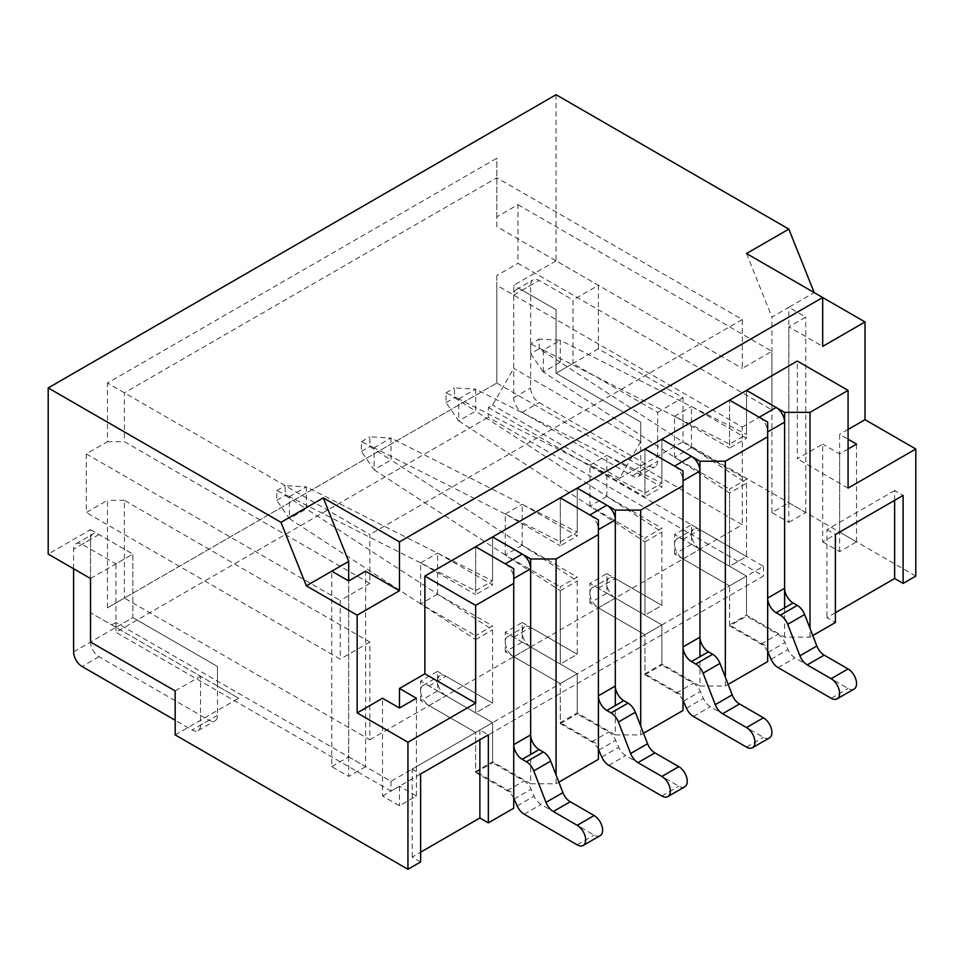 <?xml version="1.0" encoding="UTF-8"?>
<svg xmlns="http://www.w3.org/2000/svg" width="964" height="964" viewBox="0 0 964 964"><rect width="100%" height="100%" fill="white"/><g stroke="black" fill="none" stroke-linecap="round" stroke-linejoin="round"><path stroke-width="0.72" stroke-dasharray="4.82 3.62" d="M769.429 737.93A11.966 6.917 60 0 1 763.44 737.34L710.372 706.696A11.966 6.917 60 0 1 703.383 698.406L700.322 691.477A11.966 6.917 -120 0 0 693.333 683.187L661.87 665.015L661.87 624.937L615.309 598.066A11.966 6.917 60 0 1 607.489 587.522A11.966 6.917 60 0 1 609.332 577.918A11.966 6.917 60 0 1 615.309 578.521L661.87 605.392L661.87 532.092L475.65 411.146L475.65 389.155L661.87 483.217L661.87 439.235L661.87 487.133L606.85 455.37L606.85 496.412L661.87 528.176L644.94 537.96L644.94 615.165L644.94 541.864L458.719 420.919L458.719 398.927L644.94 492.99L644.94 449.007L644.94 496.906L661.87 487.133M683.03 700.466A11.966 6.917 -120 0 0 676.403 692.959L644.94 674.788L644.94 634.722L598.391 607.838A11.966 6.917 60 0 1 590.571 597.294A11.966 6.917 60 0 1 592.402 587.703A11.966 6.917 60 0 1 598.391 588.293L644.94 615.165L661.87 605.392L661.87 528.176M674.559 466.118A11.966 6.917 60 0 1 683.03 480.783L683.03 646.928M458.719 398.927L446.031 392.818L446.031 402.591L458.695 420.882L475.65 411.146M644.94 541.864L661.87 532.092M589.92 602.946L589.92 583.401L606.85 573.628L606.85 593.173L589.92 602.946L644.94 634.722L661.87 624.937L644.94 634.722L644.94 673.812L661.87 664.039L699.96 686.031L699.96 656.713M644.94 674.788L661.87 665.015M644.94 492.99L661.87 483.217M458.695 398.903L475.613 389.143L454.49 387.926L454.49 397.698L475.613 411.122M446.031 402.591L454.49 397.698M446.031 392.818L454.49 387.926M684.777 786.805A11.966 6.917 60 0 1 678.801 786.214L625.72 755.571A11.966 6.917 60 0 1 618.743 747.281L615.683 740.34A11.966 6.917 -120 0 0 608.694 732.05L577.219 713.878L577.219 673.812L530.67 646.928A11.966 6.917 60 0 1 522.85 636.385A11.966 6.917 60 0 1 524.681 626.793A11.966 6.917 60 0 1 530.67 627.383L577.219 654.267L577.219 580.955L391.01 460.009L391.01 438.018L577.219 532.092L577.219 488.109L577.219 535.996L522.211 504.232L522.211 545.287L577.219 577.05L560.301 586.823L560.301 664.039L560.301 590.727L374.08 469.781L374.08 447.79L560.301 541.864L560.301 497.882L560.301 545.769L577.219 535.996M598.391 749.341A11.966 6.917 -120 0 0 591.763 741.822L560.301 723.663L560.301 683.584L513.74 656.713A11.966 6.917 60 0 1 505.919 646.157A11.966 6.917 60 0 1 507.751 636.565A11.966 6.917 60 0 1 513.74 637.156L560.301 664.039L577.219 654.267L577.219 577.05M589.92 514.981A11.966 6.917 60 0 1 598.391 529.646L598.391 695.803M374.08 447.79L361.38 441.681L361.38 451.453L374.056 469.757L391.01 460.009M560.301 590.727L577.219 580.955M505.281 651.821L505.281 632.276L522.211 622.503L522.211 642.048L505.281 651.821L560.301 683.584L577.219 673.812L560.301 683.584L560.301 722.675L577.219 712.902L615.309 734.893L615.309 705.576M560.301 723.663L577.219 713.878M560.301 541.864L577.219 532.092M374.056 447.766L390.962 438.005L369.851 436.8L369.851 446.573L390.962 459.997M361.38 451.453L369.851 446.573M361.38 441.681L369.851 436.8M600.138 835.668A11.966 6.917 60 0 1 594.149 835.077L541.081 804.434A11.966 6.917 60 0 1 534.092 796.144L531.031 789.215A11.966 6.917 -120 0 0 524.042 780.924L492.58 762.753L492.58 722.675L446.031 695.803A11.966 6.917 60 0 1 438.21 685.259A11.966 6.917 60 0 1 440.042 675.656A11.966 6.917 60 0 1 446.031 676.258L492.58 703.13L492.58 629.829L306.359 508.884L306.359 486.892L492.58 580.955L492.58 536.972L492.58 584.871L437.56 553.107L437.56 594.149L492.58 625.913L475.65 635.698L475.65 712.902L475.65 639.602L289.441 518.656L289.441 496.665L475.65 590.727L475.65 546.745L475.65 594.643L492.58 584.871M513.74 798.204A11.966 6.917 -120 0 0 507.124 790.697L475.65 772.526L475.65 732.459L429.101 705.576A11.966 6.917 60 0 1 421.28 695.032A11.966 6.917 60 0 1 423.112 685.44A11.966 6.917 60 0 1 429.101 686.031L475.65 712.902L492.58 703.13L492.58 625.913M505.281 563.856A11.966 6.917 60 0 1 513.74 578.521L513.74 744.666M289.441 496.665L276.74 490.556L276.74 500.328L289.405 518.62L306.359 508.884M475.65 639.602L492.58 629.829M420.629 700.683L420.629 681.138L437.56 671.366L437.56 690.911L420.629 700.683L475.65 732.459L492.58 722.675L475.65 732.459L475.65 771.549L492.58 761.777L530.67 783.768L530.67 754.438M475.65 772.526L492.58 762.753M475.65 590.727L492.58 580.955M289.405 496.641L306.323 486.88L285.199 485.663L285.199 495.436L306.323 508.859M276.74 500.328L285.199 495.436M276.74 490.556L285.199 485.663M854.068 689.067A11.966 6.917 60 0 1 848.079 688.477L795.011 657.834A11.966 6.917 60 0 1 788.022 649.543L784.973 642.602A11.966 6.917 -120 0 0 777.984 634.312L746.51 616.141L746.51 576.074L699.96 549.191A11.966 6.917 60 0 1 692.14 538.647A11.966 6.917 60 0 1 693.972 529.055A11.966 6.917 60 0 1 699.96 529.646L746.51 556.529L746.51 483.217L560.301 362.271L560.301 340.28L746.51 434.354L746.51 390.372L746.51 438.259L691.489 406.495L691.489 447.549L746.51 479.313L729.579 489.085L729.579 566.302L746.51 556.529L746.51 479.313M767.669 651.604A11.966 6.917 -120 0 0 761.054 644.085L729.579 625.925L746.51 616.141M729.579 625.925L729.579 585.847L746.51 576.074L729.579 585.847L683.03 558.975A11.966 6.917 60 0 1 675.21 548.42A11.966 6.917 60 0 1 677.041 538.828A11.966 6.917 60 0 1 683.03 539.418L729.579 566.302L729.579 492.99L746.51 483.217M729.579 492.99L543.371 372.044L560.301 362.271M539.129 348.835L539.129 339.063L530.67 343.943L530.67 353.716L539.129 348.835L560.253 362.259M543.371 372.044L543.347 350.028L560.253 340.268L539.129 339.063M543.371 350.053L729.579 444.127L746.51 434.354M729.579 444.127L729.579 400.144L729.579 448.031L746.51 438.259M759.21 417.243A11.966 6.917 60 0 1 767.669 431.908L767.669 598.066M530.67 353.716L543.347 372.02M543.347 350.028L530.67 343.943M915.8 576.074L683.03 441.681L619.551 478.337L640.711 441.681L640.711 422.136L556.059 373.273L640.711 422.136L640.711 471.01A11.966 6.917 60 0 1 638.228 476.481A11.966 6.917 60 0 1 632.239 475.891L522.211 412.363A11.966 6.917 60 0 1 513.74 397.698L513.74 295.08A11.966 6.917 60 0 1 516.222 289.598A11.966 6.917 60 0 1 522.211 290.188L556.059 309.733L556.059 373.273L572.99 363.5L657.641 412.363L657.641 461.238A11.966 6.917 60 0 1 655.159 466.709A11.966 6.917 60 0 1 649.17 466.118L539.129 402.591A11.966 6.917 60 0 1 530.67 387.926L530.67 285.308A11.966 6.917 60 0 1 533.152 279.825A11.966 6.917 60 0 1 539.129 280.416L572.99 299.961L572.99 363.5M556.059 94.713L556.059 260.87L598.391 285.308L572.99 299.961M598.391 285.308L598.391 348.835L683.03 397.698L657.641 412.363M175.171 734.893L238.65 698.249L217.49 686.031L217.49 666.486L132.839 617.611L217.49 666.486L217.49 715.348A11.966 6.917 60 0 1 215.008 720.831A11.966 6.917 60 0 1 209.019 720.241L98.991 656.713A11.966 6.917 60 0 1 90.52 642.048L90.52 539.418A11.966 6.917 60 0 1 93.002 533.936A11.966 6.917 60 0 1 98.991 534.538L132.839 554.083L132.839 617.611L115.921 627.383L200.56 676.258L200.56 725.121A11.966 6.917 60 0 1 198.078 730.604A11.966 6.917 60 0 1 192.089 730.013L175.171 720.241M73.589 651.821L132.839 617.611L132.839 554.083L115.921 563.856L115.921 627.383M73.589 568.748L73.589 549.191A11.966 6.917 60 0 1 76.072 543.72A11.966 6.917 60 0 1 82.061 544.311L115.921 563.856M175.171 690.911L200.56 676.258M238.65 698.249L90.52 612.73L90.52 529.646L48.2 554.083M556.059 260.87L513.74 285.308L513.74 368.381L492.58 405.037L488.35 407.483L488.35 417.255L763.44 576.074L391.01 791.095L115.921 632.276L488.35 417.255M111.679 624.937L115.921 622.503L115.921 632.276M496.809 216.888L496.809 158.241L107.45 383.033L369.851 534.538L369.851 583.401L124.38 441.681L124.38 392.818L496.809 177.786L742.28 319.506L742.28 368.381L771.911 351.27L771.911 409.917L517.969 263.317L517.969 204.669L496.809 216.888L496.809 226.661L742.28 368.381M107.45 607.838L124.38 598.066L124.38 500.328L369.851 642.048L369.851 739.786L124.38 598.066L496.809 383.045L107.45 607.838L107.45 500.328L86.29 512.547L86.29 453.899L107.45 441.681L107.45 383.033M369.851 739.786L742.28 524.765L496.809 383.045L496.809 275.535L517.969 263.317M488.35 407.483L763.44 566.302L391.01 781.322L115.921 622.503M619.551 478.337L492.58 405.037M835.39 612.73L826.919 617.611L835.39 622.503M767.669 422.136L767.669 646.928L729.579 624.937L746.51 615.165L784.6 637.156L810.001 637.156L812.785 635.553M767.669 646.928L767.669 661.593M699.96 686.031L725.35 686.031L728.145 684.416M683.03 470.998L683.03 695.803L644.94 673.812M683.03 695.803L683.03 710.468M615.309 734.893L640.711 734.893L643.494 733.291M598.391 519.873L598.391 744.666L560.301 722.675M598.391 744.666L598.391 759.331M530.67 783.768L556.059 783.768L558.855 782.153M513.74 568.736L513.74 793.541L475.65 771.549M513.74 793.541L513.74 808.206M420.629 861.961L412.17 857.068L420.629 852.188M391.01 781.322L391.01 791.095M763.44 566.302L763.44 576.074M217.49 686.031L90.52 612.73M90.52 578.521L132.839 554.083L90.52 529.646M683.03 397.698L683.03 441.681M822.69 297.514L814.231 292.634L788.829 307.299L805.759 317.072L788.829 326.844L822.69 346.389M598.391 348.835L556.059 373.273L556.059 309.733L513.74 285.308M640.711 441.681L513.74 368.381M107.45 441.681L124.38 441.681M369.851 583.401L340.22 600.512L340.22 659.147L86.29 512.547M86.29 453.899L340.22 600.512M124.38 500.328L107.45 500.328M369.851 642.048L340.22 659.147M496.809 383.045L496.809 285.308L742.28 427.028L742.28 524.765M496.809 275.535L496.809 285.308M742.28 427.028L771.911 409.917M517.969 204.669L771.911 351.27M496.809 226.661L496.809 158.241M742.28 319.506L369.851 534.538M810.001 637.156L810.001 628.347M894.64 500.328L894.64 490.556L903.099 495.436M894.64 490.556L826.919 529.646L826.919 617.611M826.919 529.646L835.39 534.538M784.6 637.156L784.6 607.838M691.489 524.765L746.51 556.529L729.579 566.302L674.559 534.538L691.489 524.765L691.489 544.311L746.51 576.074L746.51 615.165M691.489 544.311L674.559 554.083L729.579 585.847L729.579 624.937M674.559 554.083L674.559 534.538M691.489 447.549L674.559 457.322L729.579 489.085M674.559 457.322L674.559 416.267L729.579 448.031M725.35 686.031L725.35 677.222M606.85 573.628L661.87 605.392L644.94 615.165L589.92 583.401M606.85 593.173L661.87 624.937L661.87 664.039M606.85 496.412L589.92 506.184L644.94 537.96M589.92 506.184L589.92 465.142L644.94 496.906M640.711 734.893L640.711 726.085M522.211 622.503L577.219 654.267L560.301 664.039L505.281 632.276M522.211 642.048L577.219 673.812L577.219 712.902M522.211 545.287L505.281 555.059L560.301 586.823M505.281 555.059L505.281 514.005L560.301 545.769M556.059 783.768L556.059 774.96M437.56 671.366L492.58 703.13L475.65 712.902L420.629 681.138M437.56 690.911L492.58 722.675L492.58 761.777M437.56 594.149L420.629 603.922L475.65 635.698M420.629 603.922L420.629 562.88L475.65 594.643M412.17 857.068L412.17 769.103L479.879 730.013L488.35 734.893M479.879 730.013L479.879 739.786M412.17 769.103L420.629 773.996M822.69 541.864L839.62 551.637L856.55 541.864L839.62 532.092L822.69 541.864L822.69 444.127L797.3 458.792L797.3 361.054M839.62 532.092L839.62 434.354L848.079 439.235M848.079 429.462L839.62 434.354M382.539 795.987L399.47 786.214L416.4 795.987L399.47 805.759L382.539 795.987L382.539 698.249M399.47 786.214L399.47 805.759M331.761 766.657L348.691 756.885L348.691 580.955L348.691 776.43L331.761 766.657L331.761 571.182M348.691 756.885L365.609 766.657L365.609 571.182M788.829 522.319L805.759 512.547L788.829 502.774L771.911 512.547L788.829 522.319L788.829 326.844M771.911 512.547L771.911 317.072L788.829 307.299L788.829 502.774M746.51 253.532L771.911 317.072M848.079 449.019L839.62 453.899L822.69 444.127M848.079 488.109L797.3 458.792M674.559 416.267L691.489 406.495M589.92 465.142L606.85 455.37M420.629 562.88L437.56 553.107M505.281 514.005L522.211 504.232M839.62 551.637L839.62 453.899M856.55 541.864L856.55 444.127M416.4 795.987L416.4 698.249M365.609 766.657L348.691 776.43M805.759 512.547L805.759 317.072M683.392 701.25L700.322 691.477M686.452 708.179L703.383 698.406M676.403 692.959L693.333 683.187M693.441 716.469L710.372 706.696M598.391 588.293L615.309 578.521M598.391 607.838L615.309 598.066M746.51 747.112L763.44 737.34M598.752 750.125L615.683 740.34M601.813 757.053L618.743 747.281M591.763 741.822L608.694 732.05M608.802 765.344L625.72 755.571M513.74 637.156L530.67 627.383M513.74 656.713L530.67 646.928M661.87 795.987L678.801 786.214M514.113 798.987L531.031 789.215M517.162 805.916L534.092 796.144M507.124 790.697L524.042 780.924M524.151 814.206L541.081 804.434M429.101 686.031L446.031 676.258M429.101 705.576L446.031 695.803M577.219 844.85L594.149 835.077M768.043 652.387L784.973 642.602M771.092 659.316L788.022 649.543M761.054 644.085L777.984 634.312M683.03 558.975L699.96 549.191M683.03 539.418L699.96 529.646M831.161 698.249L848.079 688.477M778.081 667.606L795.011 657.834M640.711 471.01L657.641 461.238M632.239 475.891L649.17 466.118M522.211 412.363L539.129 402.591M513.74 397.698L530.67 387.926M513.74 295.08L530.67 285.308M522.211 290.188L539.129 280.416M98.991 534.538L82.061 544.311M90.52 539.418L73.589 549.191M98.991 656.713L82.061 666.486M209.019 720.241L192.089 730.013M217.49 715.348L200.56 725.121M592.402 587.703L609.332 577.918M507.751 636.565L524.681 626.793M423.112 685.44L440.042 675.656M677.041 538.828L693.972 529.055M638.228 476.481L655.159 466.709M516.222 289.598L533.152 279.825M76.072 543.72L93.002 533.936M198.078 730.604L215.008 720.831"/><path stroke-width="1.45" d="M530.67 754.438L530.67 558.963L492.58 536.972L522.211 554.083L505.281 563.856L475.65 546.745L661.87 439.235L691.489 456.346A11.966 6.917 60 0 1 699.96 470.998L699.96 637.156L683.03 646.928A11.966 6.917 -120 0 0 691.489 661.593L695.731 664.039A11.966 6.917 60 0 1 703.057 673.161L715.264 704.636A11.966 6.917 -120 0 0 722.602 713.758L746.51 727.567A11.966 6.917 60 0 1 754.33 738.111A11.966 6.917 60 0 1 752.498 747.703A11.966 6.917 60 0 1 746.51 747.112L693.441 716.469A11.966 6.917 60 0 1 686.452 708.179L683.392 701.25A11.966 6.917 -120 0 0 683.03 700.466M640.711 726.085L640.711 510.101L683.03 485.663L683.03 470.998L644.94 449.007L674.559 466.118L691.489 456.346M699.96 637.156A11.966 6.917 -120 0 0 708.419 651.821L712.661 654.267A11.966 6.917 60 0 1 719.988 663.389L732.194 694.863A11.966 6.917 -120 0 0 739.521 703.985L763.44 717.794A11.966 6.917 60 0 1 771.26 728.338A11.966 6.917 60 0 1 769.429 737.93L752.498 747.703M615.309 705.576L615.309 510.101L577.219 488.109L606.85 505.208A11.966 6.917 60 0 1 615.309 519.873L615.309 686.031L598.391 695.803A11.966 6.917 -120 0 0 606.85 710.468L611.08 712.902A11.966 6.917 60 0 1 618.418 722.036L630.625 753.511A11.966 6.917 -120 0 0 637.951 762.632L661.87 776.442A11.966 6.917 60 0 1 669.691 786.986A11.966 6.917 60 0 1 667.859 796.577A11.966 6.917 60 0 1 661.87 795.987L608.802 765.344A11.966 6.917 60 0 1 601.813 757.053L598.752 750.125A11.966 6.917 -120 0 0 598.391 749.341M556.059 774.96L556.059 558.963L598.391 534.538L598.391 519.873L560.301 497.882L589.92 514.981L606.85 505.208M615.309 686.031A11.966 6.917 -120 0 0 623.78 700.683L628.01 703.13A11.966 6.917 60 0 1 635.348 712.251L647.555 743.726A11.966 6.917 -120 0 0 654.881 752.86L678.801 766.657A11.966 6.917 60 0 1 686.621 777.213A11.966 6.917 60 0 1 684.777 786.805L667.859 796.577M522.211 554.083A11.966 6.917 60 0 1 530.67 568.736L530.67 734.893L513.74 744.666A11.966 6.917 -120 0 0 522.211 759.331L526.44 761.777A11.966 6.917 60 0 1 533.767 770.899L545.973 802.373A11.966 6.917 -120 0 0 553.312 811.495L577.219 825.305A11.966 6.917 60 0 1 585.04 835.848A11.966 6.917 60 0 1 583.208 845.44A11.966 6.917 60 0 1 577.219 844.85L524.151 814.206A11.966 6.917 60 0 1 517.162 805.916L514.113 798.987A11.966 6.917 -120 0 0 513.74 798.204M530.67 734.893A11.966 6.917 -120 0 0 539.129 749.558L543.371 752.004A11.966 6.917 60 0 1 550.697 761.126L562.904 792.601A11.966 6.917 -120 0 0 570.242 801.723L594.149 815.532A11.966 6.917 60 0 1 601.97 826.076A11.966 6.917 60 0 1 600.138 835.668L583.208 845.44M699.96 656.713L699.96 461.226L661.87 439.235L746.51 390.372L776.141 407.471A11.966 6.917 60 0 1 784.6 422.136L784.6 588.293L767.669 598.066A11.966 6.917 -120 0 0 776.141 612.73L780.37 615.165A11.966 6.917 60 0 1 787.709 624.298L799.903 655.773A11.966 6.917 -120 0 0 807.242 664.895L831.161 678.704A11.966 6.917 60 0 1 838.981 689.248A11.966 6.917 60 0 1 837.138 698.84A11.966 6.917 60 0 1 831.161 698.249L778.081 667.606A11.966 6.917 60 0 1 771.092 659.316L768.043 652.387A11.966 6.917 -120 0 0 767.669 651.604M725.35 677.222L725.35 461.226L767.669 436.8L767.669 422.136L729.579 400.144L759.21 417.243L776.141 407.471M784.6 588.293A11.966 6.917 -120 0 0 793.071 602.946L797.3 605.392A11.966 6.917 60 0 1 804.639 614.514L816.833 645.988A11.966 6.917 -120 0 0 824.172 655.122L848.079 668.92A11.966 6.917 60 0 1 855.899 679.475A11.966 6.917 60 0 1 854.068 689.067L837.138 698.84M175.171 720.241L82.061 666.486A11.966 6.917 60 0 1 73.589 651.821L73.589 568.748M48.2 554.083L48.2 387.926L280.97 522.319L306.359 585.847L357.15 615.165L357.15 712.902L407.941 742.232L407.941 869.287L175.171 734.893L175.171 690.911L90.52 642.048L90.52 578.521L48.2 554.083M814.231 292.634L788.829 229.107L556.059 94.713L48.2 387.926M835.39 612.73L894.64 578.521L903.099 583.401L915.8 576.074L915.8 449.019L865.009 419.689L865.009 321.952L822.69 297.514L822.69 346.389L865.009 321.952M812.785 635.553L835.39 622.503L835.39 534.538L903.099 495.436L903.099 583.401M728.145 684.416L767.669 661.593L767.669 436.8M643.494 733.291L683.03 710.468L683.03 485.663M558.855 782.153L598.391 759.331L598.391 534.538M399.47 688.465L416.4 698.249L399.47 708.022L399.47 688.465L424.871 673.812L424.871 576.074L475.65 546.745L513.74 568.736L513.74 808.206L488.35 822.858L479.879 817.978L420.629 852.188M488.35 822.858L488.35 734.893L420.629 773.996L420.629 861.961L407.941 869.287M280.97 522.319L323.289 497.882L399.47 541.864L822.69 297.514L746.51 253.532L788.829 229.107M810.001 628.347L810.001 412.363L848.079 390.372L848.079 488.109L915.8 449.019M894.64 578.521L894.64 500.328M784.6 607.838L784.6 412.363L810.001 412.363M848.079 390.372L797.3 361.054L746.51 390.372L784.6 412.363M699.96 461.226L725.35 461.226M615.309 510.101L640.711 510.101M530.67 558.963L556.059 558.963M513.74 583.401L475.65 605.392L475.65 703.13L407.941 742.232M479.879 739.786L479.879 817.978M865.009 419.689L848.079 429.462M399.47 541.864L399.47 590.727L357.15 615.165M357.15 712.902L382.539 698.249L399.47 708.022M306.359 585.847L331.761 571.182L348.691 580.955L365.609 571.182L399.47 590.727M331.761 571.182L348.691 561.409L323.289 497.882M475.65 703.13L424.871 673.812M348.691 580.955L348.691 561.409M848.079 439.235L856.55 444.127L848.079 449.019M424.871 576.074L475.65 605.392M746.51 727.567L763.44 717.794M722.602 713.758L739.521 703.985M715.264 704.636L732.194 694.863M703.057 673.161L719.988 663.389M695.731 664.039L712.661 654.267M691.489 661.593L708.419 651.821M683.03 480.783L699.96 470.998M661.87 776.442L678.801 766.657M637.951 762.632L654.881 752.86M630.625 753.511L647.555 743.726M618.418 722.036L635.348 712.251M611.08 712.902L628.01 703.13M606.85 710.468L623.78 700.683M598.391 529.646L615.309 519.873M577.219 825.305L594.149 815.532M553.312 811.495L570.242 801.723M545.973 802.373L562.904 792.601M533.767 770.899L550.697 761.126M526.44 761.777L543.371 752.004M522.211 759.331L539.129 749.558M513.74 578.521L530.67 568.736M767.669 431.908L784.6 422.136M776.141 612.73L793.071 602.946M780.37 615.165L797.3 605.392M787.709 624.298L804.639 614.514M799.903 655.773L816.833 645.988M807.242 664.895L824.172 655.122M831.161 678.704L848.079 668.92"/></g></svg>
